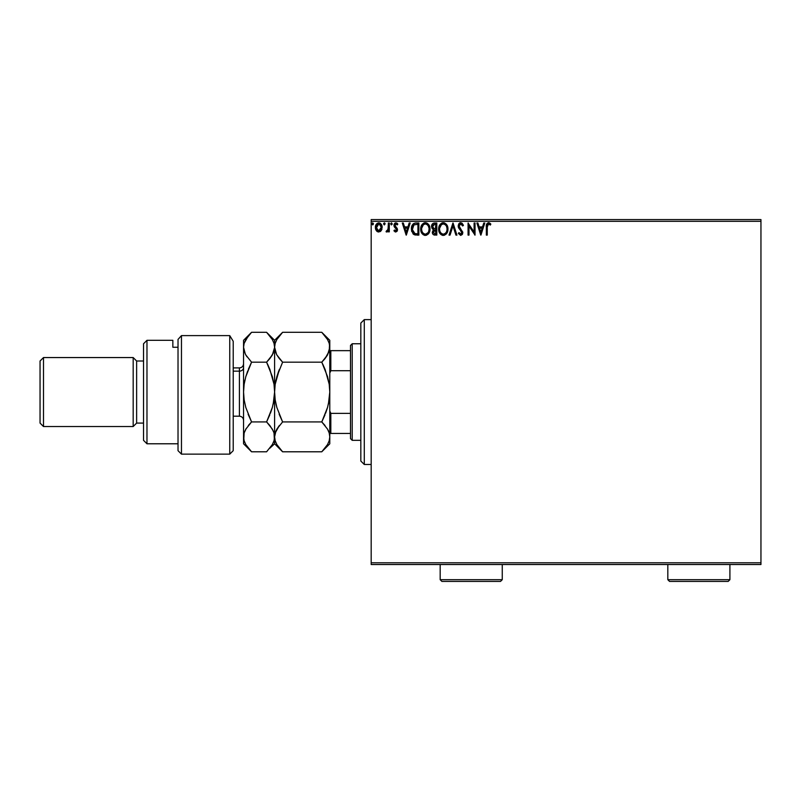 <?xml version="1.0" encoding="UTF-8"?>
<svg xmlns="http://www.w3.org/2000/svg" width="801" height="801" viewBox="0 0 801 801"><rect width="100%" height="100%" fill="white"/><g stroke="black" fill="none" stroke-linecap="round" stroke-linejoin="round"><path stroke-width="1.2" d="M371.183 564.515L760.95 564.515L371.183 564.515L371.183 221.306L760.95 221.306L760.95 562.793L371.183 562.793L371.183 564.515M381.266 230.548L382.127 226.633L380.255 223.299L377.271 223.299L375.559 225.862L375.859 229.837L378.012 231.91L380.795 231.139L382.167 227.424C382.197 224.921 381.056 223.399 378.763 222.878C376.47 223.409 375.339 224.921 375.359 227.424L376.26 230.558L378.763 232.01L381.266 230.548M388.365 223.038L389.286 223.038L388.365 223.038L388.064 229.627L386.042 231.709L387.294 231.869L388.365 230.558L388.365 231.859L389.286 231.859L389.286 223.038L389.286 231.859L389.286 223.038L388.365 223.038L388.215 229.026L386.042 231.709L386.743 232.01L388.365 230.558L388.365 231.859L389.286 231.859L388.365 231.859M395.724 232.01L397.076 231.239L397.476 229.346L395.083 226.222L394.933 224.891L395.994 223.96L397.266 224.891L397.807 224.07L395.894 222.878L394.693 223.389L393.962 224.981L394.242 226.793L396.545 229.527L395.874 230.898L394.472 229.997L393.932 230.758L395.173 231.889L397.496 229.697L394.863 225.381L395.994 223.96L397.266 224.891L397.807 224.07L395.894 222.878L393.932 225.431L396.565 229.737L395.664 230.928L394.472 229.997L393.932 230.758L395.724 232.01M415.779 223.038L413.696 223.549L412.445 224.851L411.454 229.757L413.436 234.232L417.021 235.104L418.853 235.104L418.853 223.038L416.049 223.038C412.825 223.469 411.283 225.431 411.424 228.916L414.147 234.673L418.853 235.104L418.853 223.038L418.853 235.104L417.021 235.104M434.392 223.038L436.805 223.038L433.181 223.299L431.709 225.231L431.819 227.945L433.451 229.547L432.35 232.701L433.421 234.703L436.805 235.104L436.805 223.038L436.805 235.104L436.805 223.038L434.392 223.038C432.51 223.329 431.559 224.47 431.539 226.463L433.451 229.547L432.32 232.12C432.33 234.022 433.261 235.013 435.103 235.104L434.603 235.083M450.042 235.104L449.031 235.104L452.905 223.038L449.031 235.104L450.042 235.104L452.976 225.952L455.919 235.104L456.93 235.104L453.056 223.038L456.93 235.104L453.056 223.038L449.031 235.104L450.042 235.104L452.976 225.952L455.919 235.104L456.93 235.104L455.919 235.104M474.102 223.038L474.102 232.02L468.074 223.038L468.074 235.104L468.996 235.104L468.996 226.102L475.033 235.104L475.033 223.038L474.102 223.038L475.033 223.038L474.102 223.038L474.102 232.02L468.074 223.038L468.074 235.104L468.996 235.104L468.996 226.102L475.033 235.104L475.033 223.038L474.843 235.104M487.499 224.771L487.258 227.073L487.749 224.37L488.87 224.01L490.352 225.051L490.823 224.12L488.54 222.728L486.577 224.28L486.337 235.104L487.258 235.104L487.258 227.073L488.55 223.96L490.352 225.051L490.823 224.12L488.54 222.728C486.698 223.349 485.967 224.761 486.337 226.953L486.337 235.104L487.258 235.104L487.278 226.142M483.774 223.038L484.785 223.038L480.92 235.104L484.785 223.038L483.774 223.038L482.532 226.903L479.148 226.903L477.907 223.038L476.895 223.038L480.76 235.104L484.785 223.038L483.774 223.038L482.532 226.903L479.148 226.903L477.907 223.038L476.895 223.038L480.76 235.104L476.895 223.038L477.907 223.038M460.715 222.728L458.813 223.829L458.162 225.992L458.763 228.135L461.847 232.23L460.935 234.152L459.043 232.63L458.322 233.371L460.655 235.414L462.287 234.473L462.778 232.12L459.394 227.194L459.233 225.181L460.785 223.96L462.678 225.972L463.429 225.361L462.097 223.249L460.715 222.728L458.162 225.992L461.877 232.65L460.665 234.182L459.043 232.63L458.322 233.371L460.655 235.414L462.808 232.6L459.093 226.012L460.785 223.96L462.678 225.972L463.429 225.361L460.715 222.728M447.949 229.016L446.307 224.2L444.365 222.878L442.222 222.878L440.42 224.06L438.918 226.923L438.918 231.249L441.291 234.813L444.435 235.244L446.868 233.181L447.949 229.016C447.989 225.582 446.437 223.479 443.293 222.728C440.149 223.509 438.608 225.632 438.668 229.076C438.598 232.56 440.17 234.673 443.364 235.414C446.487 234.593 448.019 232.46 447.949 229.016M429.997 229.016L428.355 224.2L426.412 222.878L424.27 222.878L422.467 224.06L420.966 226.923L420.966 231.249L423.339 234.813L426.482 235.244L428.915 233.181L429.997 229.016C430.037 225.582 428.485 223.479 425.341 222.728C422.197 223.509 420.645 225.632 420.705 229.076C420.645 232.56 422.217 234.673 425.411 235.414C428.535 234.593 430.067 232.46 429.997 229.016L429.977 229.557M409.171 223.038L410.182 223.038L406.317 235.104L410.182 223.038L409.171 223.038L407.929 226.903L404.545 226.903L403.303 223.038L402.292 223.038L406.157 235.104L410.182 223.038L409.171 223.038L407.929 226.903L404.545 226.903L403.303 223.038L402.292 223.038L406.157 235.104L402.292 223.038L403.303 223.038M392.23 223.89L391.459 222.878L390.698 223.709L391.278 224.871L392.22 224.06L391.459 224.891L392.23 223.89L391.459 222.878L390.688 223.89L391.459 224.891L390.688 223.89L391.459 222.878L392.23 223.89M383.559 223.89L384.34 222.878L383.559 223.89L384.34 222.878L383.559 223.89L384.34 222.878L385.111 223.89L384.921 223.219L383.609 223.539L384.16 224.871L385.111 223.89L384.34 224.891L385.111 223.89L384.34 224.891L383.559 223.89L384.42 224.881M373.506 223.89L372.725 222.878L371.964 223.709L372.725 224.891L373.506 223.89L372.725 224.891L373.506 223.89L372.725 222.878L371.954 223.89L372.725 224.891L371.954 223.89L372.725 222.878L373.506 223.89M760.95 219.584L371.183 219.584L371.183 562.793L760.95 562.793L760.95 564.515L760.95 221.306L371.183 221.306L371.183 219.584L760.95 219.584L760.95 221.306L760.95 219.584M487.258 235.104L486.337 235.104M488.89 222.758L489.982 223.269M490.352 223.609L490.823 224.12L490.072 224.801M489.481 224.34L488.55 223.96M487.308 225.672L487.529 224.711M486.457 224.801L486.387 225.341M480.84 232.2L479.539 228.145L482.142 228.145L480.84 232.2L479.539 228.145L482.142 228.145L480.84 232.2M468.996 235.104L468.074 235.104L468.285 223.038M463.228 224.901L462.678 225.972L462.367 225.311M459.123 225.592L459.554 227.464M459.093 226.012L459.394 227.194M462.688 233.572L462.297 234.463M458.322 233.371L459.043 232.63L459.434 233.311M460.094 234.022L460.795 234.172M461.196 234.042L461.787 233.271M461.807 233.191L461.156 230.898M461.867 232.921L460.164 229.887M458.512 227.644L458.322 227.114M458.562 224.24L459.163 223.409M459.624 223.028L460.144 222.798M460.755 230.478L461.256 231.008M461.736 231.819L461.867 232.44M459.494 233.391L459.043 232.63M447.889 230.087L447.809 230.648M447.409 232.07L447.178 232.61M447.158 232.64L446.227 234.042M442.803 235.384L442.282 235.274M440.45 234.112L439.789 233.261M439.769 233.231L439.419 232.6M439.359 225.672L439.128 226.232M439.779 224.911L440.42 224.07M441.822 223.028L442.733 222.768M447.338 225.862L447.559 226.423M447.819 227.464L447.689 226.873M446.688 231.209L446.898 230.418M443.834 234.132L443.323 234.182C440.79 233.542 439.549 231.839 439.589 229.076L439.639 229.947L439.589 229.076C439.529 226.293 440.78 224.59 443.323 223.96C445.837 224.59 447.068 226.272 447.018 229.026L446.978 228.155L447.018 229.026C447.078 231.789 445.847 233.512 443.323 234.182L443.544 234.172M440.2 231.91L440.63 232.64M440.23 231.98L439.799 230.818M442.893 234.142L441.892 233.792M439.639 228.205L441.371 224.691M440.72 225.361L440.139 226.333M446.487 226.373L446.978 228.155M444.955 224.46L446.137 225.722M432.47 233.261L432.36 232.701M433.011 229.326L432.24 228.675M431.549 226.152L431.549 226.703M431.709 225.231L431.599 225.742M431.929 224.65L432.46 223.859M432.66 227.444L432.47 226.463L434.813 224.27L435.874 224.27L435.874 228.766L433.932 228.615L435.404 228.766L433.932 228.615L432.49 226.202L432.52 226.993M434.042 230.287L433.251 232.09L435.874 229.997L435.874 233.872L434.913 233.872L433.251 232.09L433.331 232.781L433.421 231.129L434.683 230.047M433.601 228.485L432.68 227.484M432.52 225.932L433.411 224.54M435.404 229.997L435.874 233.872L434.913 233.872M429.937 230.107L429.847 230.648M429.216 232.63L428.275 234.042M424.85 235.384L424.33 235.274M422.497 234.112L421.456 232.6M420.725 228.535L420.705 229.076M421.406 225.672L421.016 226.733M421.827 224.911L422.467 224.07M423.869 223.028L424.78 222.768M427.404 223.339L428.875 224.901L427.384 223.329M429.386 225.862L429.606 226.423M427.664 225.041L426.633 224.25L428.185 225.722L429.016 228.155M428.735 231.209L429.066 229.026C429.126 231.789 427.894 233.512 425.371 234.182L425.371 234.182C422.838 233.542 421.596 231.839 421.636 229.076C421.576 226.293 422.818 224.59 425.371 223.96C427.874 224.59 429.116 226.272 429.066 229.026L428.935 230.418M427.914 232.781L425.591 234.172M422.237 231.91L422.678 232.64M421.636 229.076L421.686 229.947L421.636 229.076M422.277 231.98L421.847 230.818M424.93 234.142L423.939 233.792M421.686 228.205L423.409 224.691M422.758 225.361L422.187 226.333M428.535 226.373L428.185 225.722M426.462 233.952L427.714 233.021M415.569 235.033L414.908 234.923M413.066 233.892L411.424 228.916M412.185 225.311L412.475 224.791M413.006 224.1L413.696 223.549M414.988 223.109L415.519 223.048M411.554 230.588L411.824 231.729M413.136 232.19L414.958 233.642L412.375 229.607L413.897 224.901L417.922 224.27L417.922 233.872L414.638 233.532L412.825 231.589M413.076 225.842L413.897 224.901M416.64 233.852L415.959 233.812M412.445 227.654L412.545 227.154M406.237 232.2L404.936 228.145L407.539 228.145L406.237 232.2L404.936 228.145L407.539 228.145L406.237 232.2M394.102 230.988L394.472 229.997L395.864 230.898M395.774 230.918L396.345 228.936L394.102 226.473M395.664 230.928L396.565 229.737L395.414 228.035L396.435 229.126M394.242 226.793L394.102 224.36M394.192 224.12L394.733 223.359M395.043 223.109L395.664 222.898M396.745 223.079L397.416 223.569M397.807 224.07L397.026 224.56M397.266 224.891L395.744 224M395.994 223.96L394.863 225.381L395.183 226.363M394.923 224.931L397.496 229.697M395.083 226.222L397.196 228.335M397.396 230.498L397.096 231.199M391.369 224.881L390.688 223.89L391.369 222.888M391.459 224.891L390.688 223.89L391.459 222.878M386.553 231.99L386.483 230.768L387.153 230.878M386.743 232.01L386.042 231.709M387.824 230.217L388.365 226.002M388.355 226.753L388.345 227.514M388.305 228.275L388.215 229.026M384.25 222.888L385.111 223.89L384.25 224.881M380.795 231.129L380.195 231.609M377.321 231.609L376.74 231.149L377.321 231.609M375.879 229.877L375.589 229.116M375.579 229.086L375.409 228.245M375.559 225.862L378.372 222.908M378.963 222.888L380.095 223.199M380.255 223.299L381.636 224.951M382.097 226.473L381.967 225.842M381.957 229.066L381.666 229.837M378.763 223.96L378.182 224.05L379.344 224.05L381.246 227.414L378.613 230.918L376.29 227.414L376.43 226.252L376.32 228.005L378.763 223.96L380.505 224.911M380.665 225.161L381.206 226.823M378.613 230.918L381.246 227.414L380.655 229.687L379.344 230.838M378.472 230.908L377.221 230.157L376.32 228.005M377.952 224.14L376.87 225.161L378.182 224.05M381.206 228.015L381.246 227.414M372.815 224.881L371.954 223.89L372.645 222.888M371.964 223.709L372.725 222.878M439.799 230.808L439.639 229.947M434.813 224.27L435.874 224.27L435.404 228.766M421.847 230.808L421.686 229.947M416.92 224.27L417.922 224.27L417.922 233.872L417.311 233.872M412.585 230.848L412.455 230.277M376.29 227.414L376.32 226.823M376.43 226.252L376.87 225.161M379.344 224.05L379.874 224.31M381.106 228.585L380.655 229.687M378.182 230.838L377.661 230.558M364.285 464.48L360.83 461.036L360.83 323.063L364.285 319.619L371.183 319.619L364.285 319.619L364.285 464.48L371.183 464.48L364.285 464.48L364.285 319.619L360.83 323.063L360.83 461.036L364.285 464.48M350.488 413.386L350.488 438.618L352.21 440.34L352.21 343.759L350.488 345.481L350.488 413.386L350.488 345.481L352.21 343.759L352.21 440.34L360.83 440.34L352.21 440.34L350.488 438.618L350.488 413.386L330.823 413.386L329.792 411.013L330.823 413.386L330.823 433.441L350.488 433.441L330.823 433.441L330.823 413.386L350.488 413.386M360.83 343.759L352.21 343.759L360.83 343.759M329.792 433.441L330.823 433.441L329.792 433.441M329.792 373.086L330.823 370.713L350.488 370.713L330.823 370.713L330.823 350.658L329.792 350.658L330.823 350.658L330.823 370.713L329.792 373.086M350.488 350.658L330.823 350.658L350.488 350.658M229.757 335.609L233.211 341.266L229.757 335.609L181.467 335.609L181.467 454.137L181.467 335.609L178.022 339.424L178.022 450.683L178.022 339.424L181.467 335.609L229.757 335.609L229.757 454.137L229.757 335.609L233.211 341.266L229.757 335.609M233.211 450.683L229.757 454.137L233.211 450.683L233.211 341.266L233.211 450.683M146.973 340.315L143.529 343.759L143.529 440.34L146.973 443.784L146.973 340.315L146.973 443.784L178.022 443.784L146.973 443.784L143.529 440.34L143.529 343.759L146.973 340.315L172.846 340.315L146.973 340.315M133.176 426.543L136.631 423.088L136.631 361.011L133.176 357.556L133.176 426.543L133.176 357.556L43.494 357.556L40.05 361.011L40.05 423.088L43.494 426.543L43.494 357.556L43.494 426.543L133.176 426.543L43.494 426.543L40.05 423.088L40.05 361.011L43.494 357.556L133.176 357.556L136.631 361.011L136.631 423.088L143.529 423.088L136.631 423.088L133.176 426.543M143.529 361.011L136.631 361.011L143.529 361.011M172.846 342.077L172.846 347.244L178.022 347.244L172.846 347.244L172.846 340.315M233.211 416.19L239.419 416.19L239.419 371.143A4.135 3.584 180 0 0 243.554 367.559A4.135 3.584 0 0 1 239.419 371.143L233.211 371.143L239.419 371.143L239.419 367.899C241.932 367.659 243.314 366.277 243.554 363.764M328.4 404.125L329.792 392.049L329.792 443.784L329.792 436.855L329.211 440.72L327.559 444.525L321.782 451.794L282.603 451.794L276.856 444.575L275.194 440.78L274.603 436.855L275.174 432.991L276.826 429.186L282.603 421.917L321.782 421.917L327.539 429.136L329.201 432.93L329.792 436.855L329.201 432.94L329.792 436.855L329.201 432.961L327.559 429.166L321.782 421.917L282.603 421.917L276.856 407.489L275.194 399.899L274.603 392.049L275.174 384.32L276.826 376.71L282.603 362.182L321.782 362.182L327.539 376.61L329.201 384.2L329.792 392.049L329.211 399.779L327.559 407.389L321.782 421.917L327.549 407.429L321.782 421.917L325.006 414.808M329.792 347.464L327.559 354.933L321.782 362.182L282.603 362.182L276.836 354.923L275.184 351.138L274.603 347.244L275.184 343.339L276.836 339.554L282.603 332.305L321.782 332.305L327.559 339.564L329.211 343.349L329.792 347.244L329.191 343.299M327.669 339.764L329.211 343.349L329.792 347.244L329.792 340.315L321.782 332.305L325.006 335.869L321.782 332.305L282.603 332.305L281.892 333.026M248.58 335.569L251.564 332.305L266.593 332.305L272.37 339.564L274.022 343.349L274.603 347.244L274.603 392.049L274.603 347.244L275.184 343.339L276.836 339.554L282.603 332.305L274.603 340.315L274.603 347.244L276.585 354.473M279.279 358.488L276.836 354.923M324.846 358.818L321.782 362.182L327.539 354.963L325.006 358.618L329.201 351.168L329.792 340.315M325.236 369.872L329.201 384.2L329.792 392.049L329.211 384.26M279.379 358.618L282.603 362.182L276.836 376.66L278.768 370.873M275.995 379.974L275.184 384.26M279.159 414.227L282.603 421.917L276.856 407.489L275.194 399.899L274.603 392.049L275.184 399.839L274.603 392.049L275.174 384.32L279.379 369.311M276.135 404.745L276.846 407.439M328.39 404.155L329.211 399.839M328.04 430.067L328.53 431.108M282.603 421.917L276.836 429.176L275.184 432.981L279.379 425.491L276.836 429.176M274.603 347.464L272.36 354.933L266.593 362.182L272.35 376.61L274.012 384.2L274.603 392.049L274.022 399.779L272.37 407.389L266.593 421.917L272.35 429.136L274.012 432.93L274.603 443.784L274.603 392.049L274.603 436.855L275.194 440.78L274.603 436.855L275.945 430.928M279.439 448.3L282.603 451.794L321.782 451.794L322.493 451.073M279.179 414.277L279.379 414.788M276.045 404.375L276.826 407.389M275.995 379.944L275.184 384.25M281.261 333.707L279.389 335.859M269.817 448.24L274.603 443.784L282.603 451.794L276.856 444.575L275.194 440.78M325.046 425.521L321.782 421.917M325.627 413.216L327.549 407.449M324.986 369.231L322.793 364.235M325.216 369.822L321.782 362.182M329.792 443.784L321.782 451.794L327.559 444.525L329.211 440.72L329.792 436.855L329.792 392.049L329.201 384.25M328.6 352.83L329.201 351.168M325.006 335.869L327.559 339.564M329.792 392.049L329.792 347.244L329.792 392.049L329.211 399.779L327.559 407.389M322.883 450.663L324.986 448.26M274.022 440.75L272.37 444.525L266.593 451.794L251.564 451.794L245.807 444.575L244.145 440.78L243.554 436.855L243.554 340.315L243.554 392.049L244.145 399.839L243.554 392.049L243.554 443.784L244.135 432.981L245.787 429.176L251.564 421.917L248.34 425.471L251.564 421.917L245.807 407.489L244.145 399.899L243.554 392.049L244.135 384.32L245.787 376.71L251.564 362.182L245.787 354.923L244.135 351.128L243.554 347.244L244.095 343.499M272.37 444.535L269.827 448.23M274.022 440.72L274.603 436.855L274.012 432.94L274.603 436.855L274.022 440.72L272.37 444.525M266.593 332.305L272.37 339.564L274.022 343.349L274.603 347.244L274.603 340.315L266.593 332.305L251.564 332.305L250.853 333.026M273.401 352.84L269.817 358.618L272.35 354.963L266.593 362.182L269.817 358.618M270.027 369.822L267.604 364.235M273.201 404.155L274.603 392.049L274.022 384.25M266.593 362.182L251.564 362.182L266.593 362.182L269.817 369.291L274.012 384.2L274.603 392.049L274.022 399.779L272.37 407.389L266.593 421.917L272.36 407.449L270.438 413.216M273.321 431.068L269.927 425.621M244.806 431.148L244.135 432.971L245.787 429.186L251.564 421.917L245.807 407.489L244.145 399.899L243.554 392.049L244.135 384.32L245.787 376.71L251.564 362.182L248.33 369.311M246.287 428.345L244.135 432.971L243.554 436.855L244.145 440.77M248.13 414.277L251.564 421.917L266.593 421.917L251.564 421.917M248.22 448.089L251.564 451.794L245.847 444.635M245.276 353.962L243.554 347.244L244.135 351.118L243.554 347.244L244.145 343.329L245.797 339.554L251.564 332.305L243.554 340.315M246.988 356.825L245.787 354.913M244.956 379.944L244.145 384.25M245.787 354.923L251.564 362.182L245.797 376.66L247.729 370.873M274.012 351.168L274.603 347.244L274.022 343.379M244.145 343.339L248.34 335.859M245.807 444.575L244.145 440.78L243.554 436.855M269.817 414.808L266.593 421.917L269.817 425.481M274.603 436.855L274.012 432.951M243.554 443.784L251.564 451.794L266.593 451.794M274.603 392.049L274.022 384.26M270.047 369.872L269.827 369.311M244.946 379.974L244.145 384.26M248.11 414.227L248.33 414.788M273.211 404.125L274.022 399.839M239.419 415.959L239.419 371.143M667.824 579.694L669.546 581.416L728.179 581.416L729.911 579.694L667.824 579.694L729.911 579.694L729.911 564.515L729.911 579.694L728.179 581.416L669.546 581.416L667.824 579.694L667.824 564.515L667.824 579.694M440.17 579.694L441.892 581.416L500.525 581.416L502.257 579.694L440.17 579.694L502.257 579.694L502.257 564.515L502.257 579.694L500.525 581.416L441.892 581.416L440.17 579.694L440.17 564.515L440.17 579.694M229.757 454.137L181.467 454.137L178.022 450.683M239.419 367.899L233.211 367.899M239.419 416.19C241.932 416.44 243.314 417.822 243.554 420.335"/></g></svg>
